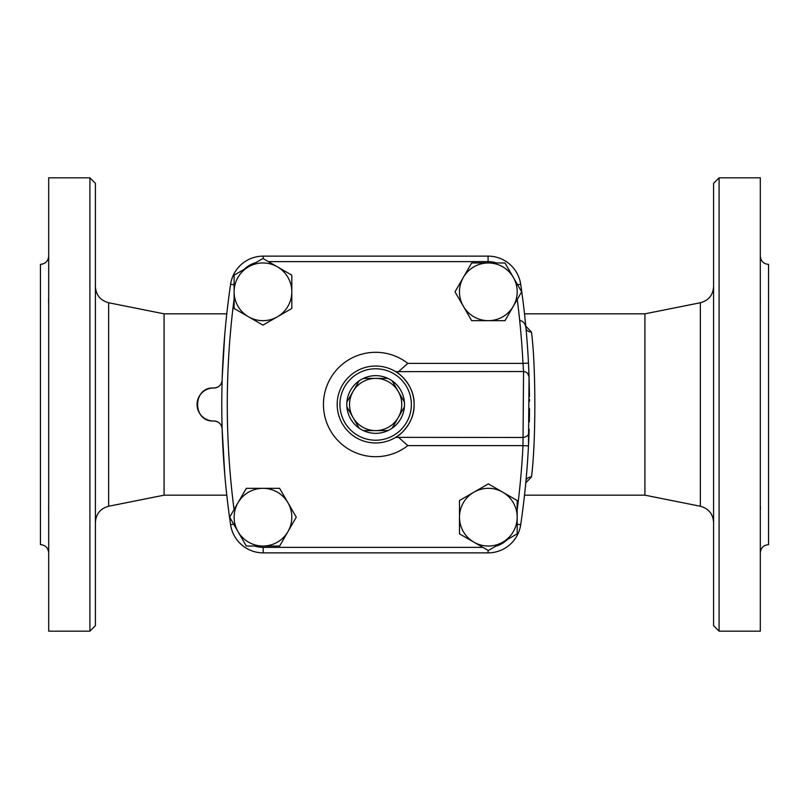<?xml version="1.0" encoding="UTF-8"?>
<svg xmlns="http://www.w3.org/2000/svg" width="809" height="809" viewBox="0 0 809 809"><rect width="100%" height="100%" fill="white"/><g stroke="black" fill="none" stroke-linecap="round" stroke-linejoin="round"><path stroke-width="1.21" d="M519.691 320.445C523.372 321.244 525.466 323.792 525.961 328.08A5.491 4.389 174.7 0 0 531.432 331.963L525.789 326.189M527.205 342.874L527.539 347.415M527.842 351.976L528.065 355.636M528.328 360.238L528.793 369.946M529.086 378.015L529.48 396.612M529.47 413.348L529.329 421.873M529.147 429.195L529.025 432.876M528.874 436.921L528.59 443.423M528.095 452.909L527.529 461.605M526.831 470.98L525.961 480.92A5.491 4.389 -174.7 0 1 531.432 477.037C535.973 443.999 535.983 365.112 531.432 331.963M525.789 482.811L531.432 477.037M524.515 313.831L644.915 313.831L644.915 495.169L700.351 506.252C708.593 508.507 713.012 513.897 713.599 522.422M529.48 411.65A824.26 824.26 0 0 1 529.46 414.117M529.389 418.759A824.26 824.26 0 0 1 529.339 421.438M529.086 430.995A824.26 824.26 0 0 1 529.056 432.097A824.26 824.26 0 0 1 529.056 432.117L529.046 432.158A824.26 824.26 0 0 1 528.469 445.901L522.988 445.617A818.769 818.769 0 0 1 517.184 510.074M375.649 430.6L363.362 430.6A28.851 28.851 0 0 1 359.186 428.194L353.048 417.555A26.1 26.1 0 0 0 398.25 417.555L392.112 428.194A28.851 28.851 0 0 1 387.936 430.6L375.649 430.6M346.899 402.093L353.048 391.445A26.1 26.1 0 0 0 353.048 417.555L346.899 406.907A28.851 28.851 0 0 1 363.362 378.4L375.649 378.4A26.1 26.1 0 0 0 353.048 391.445L359.186 380.806A28.851 28.851 0 0 0 346.899 402.093M398.25 391.445L404.399 402.093A28.851 28.851 0 0 1 404.399 406.907L398.25 417.555A26.1 26.1 0 0 0 375.649 378.4L387.936 378.4A28.851 28.851 0 0 1 392.112 380.806L398.25 391.445M387.936 430.6A28.851 28.851 0 0 1 363.362 430.6M359.186 428.194A28.851 28.851 0 0 1 346.899 406.907M363.362 378.4A28.851 28.851 0 0 1 387.936 378.4M392.112 380.806A28.851 28.851 0 0 1 404.399 402.093M404.399 406.907A28.851 28.851 0 0 1 392.112 428.194M529.501 408.555L529.48 412.094M529.46 413.925L529.44 415.391M529.43 416.271L529.48 411.832M529.501 400.829L529.501 399.363M529.46 395.025L529.43 393.103M529.501 399.97L529.511 401.304M234.114 291.816L234.114 275.161L248.545 266.828A28.851 28.851 0 0 0 248.545 316.804L234.114 308.472L234.114 291.816M262.965 258.506L277.396 266.828A28.851 28.851 0 0 0 248.545 266.828L262.965 258.506M291.816 275.161L291.816 291.816A28.851 28.851 0 0 0 277.396 266.828L291.816 275.161M277.396 316.804L262.965 325.127L248.545 316.804A28.851 28.851 0 0 0 291.816 291.816L291.816 308.472L277.396 316.804M488.333 262.965L504.988 262.965L513.321 277.396A28.851 28.851 0 0 0 463.345 277.396L471.677 262.965L488.333 262.965M521.643 291.816L513.321 306.237A28.851 28.851 0 0 0 513.321 277.396L521.643 291.816M504.988 320.667L488.333 320.667A28.851 28.851 0 0 0 513.321 306.237L504.988 320.667M463.345 306.237L455.022 291.816L463.345 277.396A28.851 28.851 0 0 0 488.333 320.667L471.677 320.667L463.345 306.237M517.184 517.184L517.184 533.839L502.763 542.172A28.851 28.851 0 0 0 502.763 492.196L517.184 500.528L517.184 517.184M488.333 550.494L473.912 542.172A28.851 28.851 0 0 0 502.763 542.172L488.333 550.494M459.482 533.839L459.482 517.184A28.851 28.851 0 0 0 473.912 542.172L459.482 533.839M473.912 492.196L488.333 483.873L502.763 492.196A28.851 28.851 0 0 0 459.482 517.184L459.482 500.528L473.912 492.196M262.965 546.035L246.31 546.035L237.988 531.604A28.851 28.851 0 0 0 287.953 531.604L279.621 546.035L262.965 546.035M229.655 517.184L237.988 502.763A28.851 28.851 0 0 0 237.988 531.604L229.655 517.184M246.31 488.333L262.965 488.333A28.851 28.851 0 0 0 237.988 502.763L246.31 488.333M287.953 502.763L296.276 517.184L287.953 531.604A28.851 28.851 0 0 0 262.965 488.333L279.621 488.333L287.953 502.763M213.788 420.983A16.483 16.483 0 0 1 197.062 404.5A16.483 16.483 0 0 1 213.788 388.017A8.242 8.242 0 0 0 222.151 380.018C221.585 384.902 218.794 387.572 213.788 388.017C192.229 386.682 192.229 422.318 213.788 420.983C218.794 421.428 221.585 424.098 222.151 428.982A8.242 8.242 0 0 0 213.788 420.983M517.568 284.758L520.703 284.293A824.26 824.26 0 0 1 529.046 376.832L529.046 376.842A824.26 824.26 0 0 1 529.056 376.883L529.046 376.842A5.491 5.481 -1.9 0 1 529.056 376.903L528.469 363.099L522.988 363.383L523.554 371.604L522.988 445.617L407.807 445.617L398.685 437.467M529.228 382.697A824.26 824.26 0 0 1 529.248 383.729M517.244 299.431A818.769 818.769 0 0 1 522.988 363.383L407.807 363.383L398.685 371.533M529.056 377.065L527.781 373.505L525.89 372.049L523.554 371.533L395.652 371.644C399.322 373.04 414.865 386.227 414.117 404.672C414.683 422.976 399.292 435.95 395.652 437.356A38.468 38.468 0 0 0 368.682 366.669A38.468 38.468 0 0 0 339.709 418.213A38.468 38.468 0 0 0 395.652 437.356L523.554 437.467C527.205 436.607 529.035 434.837 529.046 432.158L529.046 432.158M520.703 284.293A32.967 32.967 0 0 0 488.08 256.129L263.218 256.129A32.967 32.967 0 0 0 230.595 284.293A824.26 824.26 0 0 0 230.595 524.707A32.967 32.967 0 0 0 263.218 552.871L488.08 552.871A32.967 32.967 0 0 0 520.703 524.707A824.26 824.26 0 0 0 528.469 445.901L529.056 376.893M411.366 404.5A35.717 35.717 0 0 1 357.79 435.434A35.717 35.717 0 0 1 357.79 373.566A35.717 35.717 0 0 1 411.366 404.5M226.793 313.831L164.085 313.831L164.085 495.169L226.793 495.169M222.151 428.982L224.76 474.438M224.76 334.562L222.253 376.792M95.401 404.5L95.401 183.319L89.91 177.828L89.91 631.172L95.401 625.681L95.401 404.5M89.91 177.828L48.692 177.828L48.692 631.172L89.91 631.172M48.692 514.615L48.631 505.878M48.692 305.064L48.591 299.178M48.58 300.564L48.591 301.838M48.692 552.871C48.196 547.865 45.456 545.114 40.45 544.629L40.45 264.371C45.456 263.886 48.196 261.135 48.692 256.129M713.599 183.319L713.599 625.681L719.09 631.172L719.09 177.828L713.599 183.319M719.09 631.172L760.308 631.172L760.308 177.828L719.09 177.828M760.308 503.936L760.409 509.822M760.42 508.436L760.409 507.162M760.308 294.385L760.369 303.122M760.308 256.129C760.804 261.135 763.544 263.886 768.55 264.371L768.55 544.629C763.544 545.114 760.804 547.865 760.308 552.871M234.054 509.569A818.769 818.769 0 0 1 234.114 298.925M482.922 547.369L263.218 547.369A27.476 27.476 0 0 1 254.744 546.035M507.273 539.563A27.476 27.476 0 0 1 495.523 546.348M407.807 363.383A52.201 52.201 0 0 0 337.272 369.116A52.201 52.201 0 0 0 337.272 439.884A52.201 52.201 0 0 0 407.807 445.617M268.376 261.631L488.08 261.631A27.476 27.476 0 0 1 496.564 262.965M244.025 269.437A27.476 27.476 0 0 1 255.786 262.652M488.08 552.871L488.08 550.353M263.218 547.369L263.218 552.871M520.703 524.707L517.184 524.192M233.73 524.242L230.595 524.707M234.114 284.808L230.595 284.293M263.218 258.647L263.218 256.129M488.08 261.631L488.08 256.129M164.085 495.169L108.649 506.252L108.649 302.748C100.407 300.493 95.988 295.103 95.401 286.578M644.915 313.831L700.351 302.748L700.351 506.252M524.515 495.169L644.915 495.169M108.649 506.252C100.407 508.507 95.988 513.897 95.401 522.422M164.085 313.831L108.649 302.748M700.351 302.748C708.593 300.493 713.012 295.103 713.599 286.578"/></g></svg>
